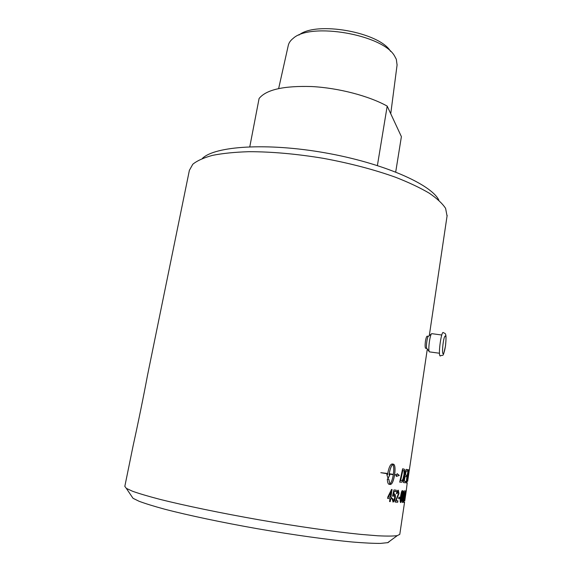 <?xml version="1.0" encoding="UTF-8"?>
<svg xmlns="http://www.w3.org/2000/svg" width="572" height="572" viewBox="0 0 572 572"><rect width="100%" height="100%" fill="white"/><g stroke="black" fill="none" stroke-linecap="round" stroke-linejoin="round"><path stroke-width="0.86" d="M405.119 497.247L404.733 498.691M404.983 498.627L405.191 497.211L404.919 498.612M405.298 491.863L403.803 501.279M405.519 490.719L403.718 502.466L404.139 496.61L405.519 490.719L403.675 502.445M403.996 491.856L402.86 496.61L402.631 501.394L404.082 491.884L402.924 496.625L402.602 501.394M403.868 496.603C403.296 500.536 402.802 502.516 402.388 502.559L402.645 496.618C403.246 492.649 403.775 490.669 404.225 490.69L403.932 496.618C403.36 500.543 402.867 502.531 402.452 502.566M404.304 490.726L403.932 496.618M402.188 491.77L400.886 496.539L400.757 501.379M401.723 492.592L400.793 501.387L402.037 496.596L402.28 491.798L401.658 492.578M400.55 502.559L400.15 501.337L400.572 496.525C401.187 492.521 401.794 490.54 402.409 490.59L402.459 490.619C402.902 490.833 402.845 492.828 402.28 496.596C401.701 500.564 401.129 502.552 400.55 502.559M402.409 490.59L402.524 490.626C402.967 490.847 402.91 492.842 402.345 496.61C401.773 500.572 401.194 502.559 400.614 502.573M398.062 491.405L396.982 493.722L396.482 493.514C396.925 491.262 397.54 490.161 398.319 490.211L398.934 493.607L395.96 500.686L397.919 500.836L397.704 502.245L395.095 502.059L398.534 493.536L398.062 491.405L396.925 493.693M397.855 500.836L397.647 502.23L395.095 502.052M398.319 490.211L398.991 493.615L396.024 500.7M409.073 469.848L406.52 483.054M408.358 469.734L406.706 479.243L406.756 481.617L409.137 469.855L406.57 483.068L406.542 479.214L408.208 469.712L406.778 481.617M389.239 473.723L389.182 473.716C390.054 468.826 391.248 465.722 392.757 464.407L392.821 464.421C391.305 465.73 390.111 468.833 389.239 473.723L393.35 474.374C394.001 469.49 393.829 466.166 392.821 464.421M396.739 474.896L397.161 473.666L399.306 475.446L396.217 476.433L396.639 475.196L394.594 474.882C393.536 480.895 392.163 484.098 390.483 484.484L388.846 484.227C387.945 483.726 387.444 481.996 387.323 479.036L388.831 479.264L389.832 484.055C391.327 482.675 392.478 479.55 393.3 474.681L389.189 474.038L389.074 474.889L389.768 475.003L388.081 478.478L386.822 474.538L387.559 474.653L387.673 473.795L380.816 472.694L387.723 473.48C388.881 467.424 390.361 464.249 392.163 463.956L393.736 464.257C395.08 465.393 395.381 468.833 394.644 474.574L396.739 474.896M393.736 464.257L393.672 464.249C395.016 465.386 395.316 468.826 394.58 474.567L394.644 474.574M393.672 464.249L392.149 463.956M380.816 472.694L387.673 473.795M388.052 478.399L389.711 474.989M389.189 474.038L389.074 474.889M389.132 474.024L393.3 474.681M388.774 479.257L389.832 484.055M389.074 484.291L390.426 484.477C392.106 484.084 393.472 480.888 394.537 474.874L394.594 474.882M394.537 474.874L396.639 475.196M396.232 476.383L399.306 475.446M399.242 475.432L397.14 473.716M403.482 470.491L402.759 470.377L400.55 480.673L402.037 480.594L402.917 479.107L404.004 474.524L404.025 470.799L402.824 470.384L400.607 480.687M403.768 468.983L404.29 469.29C404.762 470.062 404.79 471.857 404.368 474.653C403.61 479.071 402.752 481.581 401.809 482.167L399.706 482.132L402.616 468.79L404.354 469.297C404.826 470.077 404.854 471.864 404.433 474.667C403.675 479.086 402.817 481.588 401.873 482.182L399.706 482.132M405.727 481.281L405.455 482.768L403.489 482.582L406.099 469.369L407.822 469.655L407.557 471.135L406.177 470.92L405.376 475.025L406.792 475.21L406.52 476.705L405.09 476.526L404.189 481.123L405.791 481.288L405.519 482.782L403.489 482.589M406.728 475.203L406.456 476.69L405.026 476.512L404.189 481.123M407.757 469.641L407.493 471.128L406.113 470.913L405.376 475.025M408.451 475.11L408.673 474.495M409.08 471.786L407.679 481.224M407.657 481.309L408.544 475.375M408.179 476.855L407.543 481.345M406.134 491.655L407.228 482.818M408.387 476.011L408.308 476.848M408.53 475.389L408.451 476.026M409.352 469.962L409.116 471.335M427.305 349.056L409.359 469.877M388.495 497.089L390.218 497.282L391.048 491.827L388.431 497.075L391.048 491.827M391.513 497.425L391.305 498.777L390.604 498.705L390.168 501.601L389.575 501.544L390.018 498.648L387.594 498.384L387.802 497.011L391.527 489.46L392.056 489.532L390.876 497.354L391.57 497.425L391.37 498.791L390.669 498.72L390.226 501.615L389.575 501.551M391.999 489.525L390.876 497.354M390.018 498.648L387.594 498.376M394.494 493.929L394.63 493.979C395.309 494.451 395.509 495.774 395.223 497.933L394.451 500.729L392.978 502.073M396.181 490.183L395.974 491.577L394.151 491.369L393.4 494.565L394.694 493.993C395.374 494.465 395.567 495.788 395.288 497.947L394.516 500.743L393.1 502.094L392.042 498.584L392.699 498.519L393.279 500.879L394.694 498.033L394.301 495.259L393.078 496.289L392.542 496.046L393.951 489.918L396.246 490.19L396.038 491.591L394.208 491.384L393.464 494.58M394.137 495.209L393.021 496.267M392.635 498.519L393.207 500.865M400.071 497.318L399.857 498.77L398.663 498.698L398.877 497.24L400.135 497.325L399.921 498.784L398.663 498.705M404.576 502.087L399.785 534.362L397.254 535.642C393.279 536.171 386.772 536.221 377.734 535.778L360.825 534.398C334.677 531.76 297.733 526.512 259.338 519.862C220.978 513.113 184.742 505.591 159.731 499.299C148.177 496.267 139.132 493.593 132.582 491.262L126.326 488.359L124.818 486.372L133.154 445.567C137.895 424.195 143.679 395.86 147.505 375.325L189.375 170.363L192.785 164.257C197.111 160.718 203.711 157.75 212.591 155.348C222.737 153.339 234.82 152.123 248.856 151.694C271.521 151.68 296.289 153.882 323.166 158.301C349.964 163.249 374.145 169.591 395.717 177.32C408.951 182.511 420.12 187.788 429.222 193.157C437.001 198.463 442.463 203.539 445.602 208.38L447.061 216.016M406.299 490.519L406.099 491.641M425.768 348.298L425.582 348.269C425.025 347.411 424.975 345.073 425.425 341.248C426.047 337.759 426.676 336.071 427.305 336.186L428.356 336.322M425.582 348.269L426.855 348.455M431.431 333.934L428.399 336.307C427.313 336.2 425.811 346.725 426.698 348.248L426.798 348.412M441.77 335.006L431.781 333.662C430.18 333.462 427.913 349.342 429.229 351.601L429.708 351.916M440.082 355.934C443.886 354.154 442.614 358.515 445.481 346.067C447.054 330.895 444.801 334.019 443.357 332.618C441.448 330.194 438.002 354.375 440.047 355.898L440.433 355.977M377.398 165.522L387.194 106.106C368.911 95.939 338.71 87.995 311.976 86.558C283.805 85.657 266.18 89.64 259.087 98.513L249.792 146.761M387.194 106.106L401.394 136.644L395.71 172M393.307 119.262L395.838 124.696M397.075 64.972L396.317 59.273L394.608 56.063C383.061 34.635 310.567 21.979 293.186 38.36C290.404 40.541 288.753 42.979 288.224 45.681L278.657 88.524M390.633 51.451C379.658 32.182 315.887 20.778 298.942 35.078M438.831 200.093C431.066 184.191 383.026 162.984 324.946 152.795C266.881 142.521 214.714 146.089 202.352 158.465M131.496 496.024L133.019 498.291L139.053 501.258C145.295 503.596 153.854 506.249 164.729 509.209C188.252 515.336 222.079 522.486 257.865 528.793C293.679 534.984 328.214 539.761 352.867 542.049C364.343 542.985 373.559 543.436 380.502 543.4L388.016 542.628L390.24 540.79M408.258 476.841L407.672 481.259M442.985 353.703C443.779 353.946 444.601 351.387 445.459 346.017C446.425 336.908 446.081 333.955 444.415 337.158C442.907 341.613 441.949 352.76 442.985 353.703M447.161 215.358L429.3 335.607M406.12 491.713L404.754 500.908M426.698 348.248L429.229 351.601M429.415 351.873L439.489 353.246M397.118 64.693L390.74 113.728M387.609 542.728L397.254 535.642M133.019 498.291L126.326 488.359"/></g></svg>
